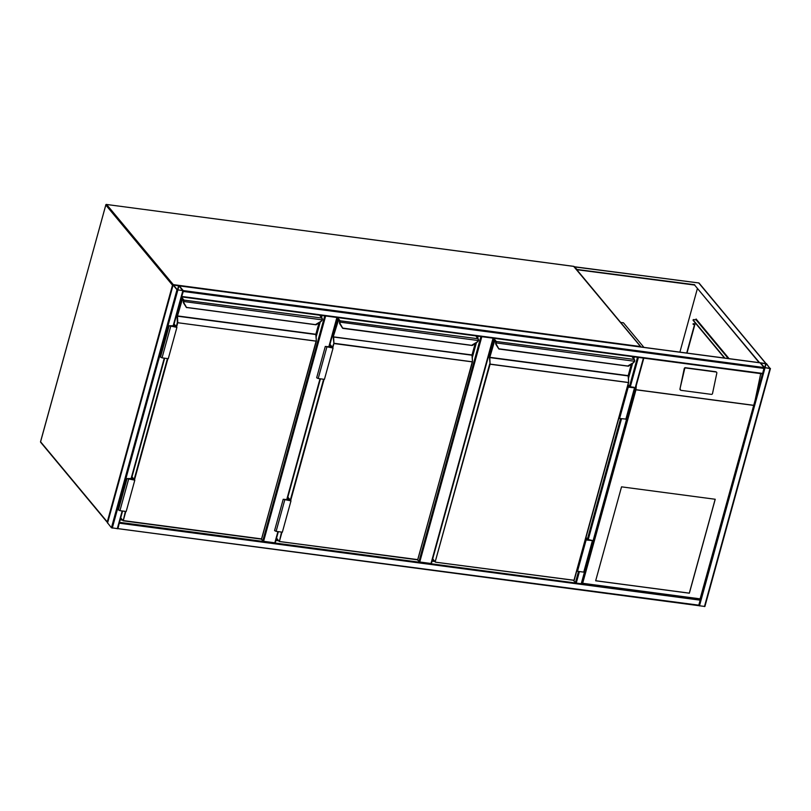 <?xml version="1.0" encoding="UTF-8"?>
<svg xmlns="http://www.w3.org/2000/svg" width="811" height="811" viewBox="0 0 811 811"><rect width="100%" height="100%" fill="white"/><g stroke="black" fill="none" stroke-linecap="round" stroke-linejoin="round"><path stroke-width="1.22" d="M643.944 347.422L623.446 322.788L620.648 322.423M325.657 315.986L263.595 541.312L261.203 539.102M278.274 531.651L274.838 542.802L277.92 531.6M263.595 541.312L274.838 542.802M481.825 336.677L419.763 562.003L417.361 559.793M493.412 338.217L431.006 563.493L493.068 338.167M419.763 562.003L431.006 563.493M181.684 296.461L183.164 291.068M760.1 362.852L764.165 367.555L762.522 373.871L181.694 296.867M764.215 368.447L183.286 291.463L179.261 285.847L760.242 362.781L764.165 367.555L770.004 368.569L766.517 363.703L760.242 362.781M183.286 291.463L181.563 296.887M770.369 368.549L704.891 606.486L117.859 528.61M764.56 367.606L770.024 368.336L766.131 363.652L760.647 362.892L764.56 367.606M117.848 528.194L119.339 522.811M700.369 599.339L698.697 605.614L117.767 528.63L699.001 605.199M119.45 522.385L118.071 528.214M122.522 511.011L117.717 528.681L111.431 527.758L107.589 522.902M176.991 289.75L183.276 290.673L179.343 285.898L173.057 284.965L176.991 289.75L111.431 527.758M182.698 290.591L178.947 285.847L173.473 285.077L177.386 289.801L182.698 290.591M637.963 357.367L643.356 358.087M637.558 357.316L643.792 358.138M643.711 358.259L581.649 583.575L582.663 583.291L581.244 583.748L584.467 572.069M119.47 522.325L581.244 583.748M578.517 571.431L575.404 582.744L573.529 580.483M693.375 324.359L693.476 323.589M693.091 323.741L693.202 324.512L693.091 323.741M759.218 362.699L694.601 285.046L576.783 269.698M765.908 363.804L759.38 362.72M759.431 362.537L694.601 285.046M694.682 284.732L576.54 269.414M576.621 269.08L574.37 266.809M686.998 353.13L695.301 322.981M724.922 358.148L693.233 320.071A1.703 0.527 15.4 0 1 693.141 319.828A1.703 0.527 15.4 0 1 694.246 319.625L696.122 319.879L696.325 319.281M697.43 288.442L679.882 352.187M729.13 358.705L696.081 318.987L695.848 319.838M695.057 322.687L686.694 353.089M574.695 266.931L698.768 282.958A0.679 0.598 -39.8 0 1 699.123 283.14A0.679 0.679 0 0 0 698.687 282.907L765.675 363.358M696.223 319.656L696.416 320A0.679 0.598 -39.8 0 1 696.477 320.071L728.572 358.634M696.294 319.412L696.75 319.96M728.349 358.604L696.122 319.879A0.679 0.598 -39.8 0 1 696.416 320M724.527 358.097L693.141 320.386A1.703 0.527 -164.6 0 1 693.06 320.142A1.703 0.527 -164.6 0 1 693.182 320M595.659 580.788L689.36 593.206L715.231 499.262L621.54 486.843L595.659 580.788M680.358 389.239A1.024 0.923 124.4 0 0 681.088 390.355L711.379 394.369A1.024 0.923 124.4 0 0 712.524 393.507L716.823 373.101A1.024 0.923 124.4 0 0 716.093 371.996L685.792 367.981A1.024 0.923 -55.6 0 0 684.646 368.843L679.963 388.966A1.024 0.923 124.4 0 0 680.541 390.04M679.963 388.966L684.251 368.569A1.024 0.923 -55.6 0 1 685.396 367.707L715.697 371.722A1.024 0.923 124.4 0 1 716.245 372.026M581.649 583.575L636.28 385.235L635.966 389.797L582.663 583.291L700.106 598.853L762.431 373.861M760.718 373.638L754.97 400.958M700.106 598.853L581.974 583.616M595.679 580.737L689.299 593.145L715.17 499.252M321.582 315.438L321.176 316.908M319.656 322.413L316.067 335.43M121.985 519.567L120.292 519.344M122.441 520.115L120.16 519.81M322.048 315.499L321.541 317.344M320.254 322.008L316.148 336.93M181.502 297.11L183.691 299.746A1.369 0.527 97.5 0 1 183.874 301.003L183.803 301.52A3.072 2.666 140.2 0 0 184.148 303.263L186.621 307.633M315.945 324.309L320.862 321.379A3.072 2.666 140.2 0 0 322.119 319.848L322.241 319.331L322.119 319.848L183.803 301.52L181.35 297.678M176.261 326.58L177.335 322.666L177.072 315.753L181.694 298.975L182.09 298.61L183.286 300.05L183.357 301.378A3.416 2.97 140.2 0 0 183.752 303.314L186.429 307.511L183.762 303.324A3.416 2.97 -39.8 0 1 183.377 301.388M322.241 319.331A1.369 0.527 -82.5 0 0 322.048 318.074L322.322 319.848L320.862 321.379M322.281 319.869A3.416 2.97 -39.8 0 1 320.933 321.491L316.26 324.735L186.814 307.44M125.806 511.447L123.282 520.591L261.649 538.93L316.118 341.167L177.335 322.666L316.341 341.127L316.037 334.639L316.31 340.965M183.874 301.003L183.357 301.378M186.398 307.47L315.996 324.795L320.953 321.531M183.428 300.962L183.408 300.374M183.377 301.286L183.742 303.304L186.408 307.481M132.011 476.807L134.808 480.183L127.033 478.581L131.524 478.561M134.808 480.183L126.181 511.498L119.937 510.666L118.406 509.896L127.033 478.581M131.899 477.182L134.18 479.919L127.53 478.713L132.375 479.686M132.497 479.24L131.625 478.186M174.466 326.863L173.716 325.363M174 324.359L176.281 327.097L169.621 325.89L174.598 326.417M174.101 323.984L176.91 327.36L169.124 325.758L173.615 325.738M169.124 325.758L160.507 357.073L162.038 357.844L168.282 358.675L176.91 327.36M477.74 336.139L477.334 337.599M475.824 343.104L472.235 356.13M278.153 540.258L276.034 539.984M278.609 540.805L275.902 540.45M478.206 336.2L477.699 338.035M476.422 342.698L472.306 357.621M276.521 538.311L279.298 541.495L417.807 559.62L472.276 361.868L333.919 343.529L332.774 347.696M337.447 317.547L339.85 320.436A1.369 0.527 97.5 0 1 340.042 321.693L339.961 322.21A3.072 2.666 140.2 0 0 340.316 323.954L342.789 328.323M472.103 344.999L477.03 342.07A3.072 2.666 140.2 0 0 478.277 340.539L478.399 340.032L478.277 340.539L339.525 322.068A3.416 2.97 140.2 0 0 339.91 324.005L342.577 328.181L339.921 324.015A3.416 2.97 -39.8 0 1 339.535 322.079M478.399 340.032A1.369 0.527 -82.5 0 0 478.216 338.775L478.49 340.539L477.03 342.07M340.316 323.954L342.83 328.354L472.164 345.486L477.111 342.222L472.418 345.425L342.982 328.131M332.419 347.27L333.95 343.266L472.499 361.828L472.195 355.33L472.478 361.665M340.042 321.693L337.183 317.983M287.844 497.113L290.977 500.874L283.201 499.272L288.037 499.667L287.358 498.866M290.977 500.874L282.35 532.188L276.105 531.357L274.574 530.587L283.201 499.272M287.743 497.488L290.348 500.62L283.688 499.404L288.544 500.377M288.665 499.931L287.469 498.491M330.635 347.554L329.56 345.668M329.834 344.665L332.439 347.787L325.789 346.581L330.756 347.108M329.935 344.29L333.068 348.051L325.292 346.449L330.128 346.844L329.459 346.044M325.292 346.449L316.665 377.764L318.196 378.534L324.441 379.366L333.068 348.051M633.908 356.83L633.503 358.3M631.982 363.794L628.403 376.821M434.311 560.959L432.202 560.675M434.767 561.506L432.07 561.141M634.374 356.891L633.867 358.736M632.58 363.389L628.474 378.311M432.689 559.002L435.456 562.185L573.975 580.321L628.444 382.559L490.087 364.22L435.193 561.81L489.662 364.048L628.667 382.518L628.363 376.02L628.647 382.356M493.615 338.238L496.018 341.127A1.369 0.527 97.5 0 1 496.2 342.384L496.129 342.911A3.072 2.666 140.2 0 0 496.484 344.645L498.958 349.024M628.272 365.69L633.198 362.77A3.072 2.666 140.2 0 0 634.445 361.24L634.567 360.723L634.445 361.24L496.129 342.911L493.352 338.674M435.507 562.175L574.198 580.281L628.667 382.518L628.16 375.909L489.793 357.58L490.087 364.22L489.408 357.144L494.021 340.367L494.416 340.002L495.612 341.431L495.693 342.759A3.416 2.97 140.2 0 0 496.079 344.695L496.089 344.716A3.416 2.97 -39.8 0 1 495.703 342.779M634.567 360.723A1.369 0.527 -82.5 0 0 634.374 359.466L634.648 361.24L633.198 362.77M634.607 361.26A3.416 2.97 -39.8 0 1 633.259 362.872L628.586 366.116L499.14 348.821M498.724 348.852L496.484 344.645M629.224 387.121L627.978 385.032M627.694 386.036L628.525 387.029L633.867 387.273L629.346 386.675M627.592 386.411L628.221 387.161L635.236 387.851L629.65 386.543L628.079 384.647M618.965 417.726L619.594 418.476L628.221 387.161M619.594 418.476L626.619 419.165L635.236 387.851M585.501 539.234L586.13 539.984L593.145 540.673L587.549 539.366L585.978 537.47M586.13 539.984L577.503 571.299L583.748 572.13L584.518 571.988L593.145 540.673M576.874 570.549L577.503 571.299M585.603 538.859L586.434 539.852L592.648 540.542L587.123 539.944M587.245 539.497L585.877 537.855M105.866 204.848L40.55 441.681A0.679 0.679 0 0 0 40.682 442.299A0.679 0.598 140.2 0 1 40.58 441.782L107.275 521.919L172.49 285.168L105.795 205.031L40.631 441.61M106.383 204.494L106.515 204.433A0.679 0.679 0 0 0 105.765 204.93L105.795 205.031A0.679 0.598 140.2 0 1 106.596 204.484L573.752 266.353A0.679 0.679 0 0 1 574.188 266.586A0.679 0.598 140.2 0 0 573.833 266.403L106.596 204.484L173.29 284.631L640.528 346.54L573.661 266.373M173.382 284.874L173.29 284.631A0.679 0.598 140.2 0 0 172.49 285.168L172.936 285.421M107.721 522.172L107.275 521.919A0.679 0.598 140.2 0 0 107.61 522.598M337.254 317.517L329.205 346.723M320.365 378.828L287.114 499.546M262.754 540.967L324.755 315.864M286.77 499.505L320.021 378.778M328.86 346.682L336.9 317.476M418.922 561.658L480.923 336.555M764.165 367.555L183.235 290.581M762.837 373.455L181.907 296.471M760.272 362.872L179.343 285.898M704.455 606.567L770.004 368.569M699.457 605.908L765.006 367.9M764.996 367.758L766.131 363.652M764.672 367.677L765.817 363.521M119.45 523.207L700.38 600.191M177.832 290.095L112.273 528.093M182.83 290.754L173.108 326.042M164.268 358.138L131.017 478.865M122.177 510.96L117.271 528.762M183.195 290.743L173.463 326.093M164.613 358.188L131.362 478.916M173.098 285.066L107.539 523.075M178.633 285.715L177.487 289.872M178.947 285.847L177.822 289.943M593.135 540.582L626.558 419.246M635.226 387.759L643.356 358.269M576.246 583.089L579.429 571.552M588.269 539.457L621.52 418.729M630.36 386.634L638.358 357.61M587.407 539.183L620.618 418.608M629.498 386.36L637.507 357.306M698.595 282.927L574.32 266.748M753.399 405.358L635.966 389.797M635.895 389.696L753.51 405.277M754.068 404.233L700.349 599.258M120.707 517.834L123.13 520.804L261.487 539.133L123.181 520.794M316.3 341.167L261.487 539.133L316.341 341.127L315.824 334.517L177.467 316.189L177.781 322.575L176.605 326.995M167.897 358.624L134.514 479.818M182.394 299.188L177.497 315.925L315.854 334.264L318.997 322.859M183.296 300.019L322.048 318.074L319.646 315.185M120.667 517.986L123.282 520.591L125.35 511.386M134.16 479.402L167.451 358.563M319.22 322.707L316.077 334.223L319.26 322.687M177.021 316.28L177.072 315.753M181.694 298.975L182.211 298.965M183.286 300.05L182.14 298.874M128.564 479.352L119.937 510.666M162.038 357.844L170.665 326.529M276.541 538.129L279.298 541.495L417.655 559.833L279.339 541.484M324.065 379.315L290.683 500.519M281.964 532.138L279.45 541.292L281.518 532.077M472.458 361.858L417.655 559.833L472.499 361.828L471.992 355.218L333.635 336.879L333.919 343.529L333.179 336.97L472.022 354.954L475.165 343.56M338.562 319.879L333.179 336.97M339.454 320.71L478.216 338.775L475.804 335.876M333.24 336.453L337.863 319.666L338.248 319.301L339.586 321.643M290.328 500.093L323.609 379.254M475.378 343.408L472.245 354.914L475.418 343.377M478.439 340.569A3.416 2.97 -39.8 0 1 477.101 342.181M337.863 319.666L338.38 319.656M339.91 323.995L339.495 321.004L338.299 319.564M284.732 500.042L276.105 531.357M318.196 378.534L326.823 347.22M494.73 340.569L489.824 357.316L628.18 375.655L631.323 364.251M495.622 341.401L634.374 359.466L631.972 356.576M432.709 558.83L435.456 562.185L574.198 580.281L628.626 382.549M631.546 364.098L628.403 375.615L631.587 364.068M633.249 362.882L628.322 366.187L498.998 349.044L496.068 344.685L498.745 348.872M489.347 357.661L489.408 357.144M494.021 340.367L494.538 340.346M625.839 419.307L634.466 387.993M592.375 540.815L583.748 572.13M574.188 266.586L640.883 346.733A0.679 0.679 0 0 1 641.025 347.037M40.682 442.299L107.376 522.446A0.679 0.679 0 0 0 107.599 522.619M275.284 542.721L278.325 531.651M287.175 499.556L320.426 378.828M329.266 346.733L337.305 317.527M431.442 563.412L493.473 338.217M762.522 373.871L181.593 296.897M704.891 606.486L770.45 368.488M183.276 290.673L173.513 326.093M164.674 358.198L131.423 478.916M122.583 511.021L117.717 528.681M173.057 284.965L107.508 522.973M581.69 583.667L643.792 358.198M765.908 363.409L699.123 283.14M581.771 583.626L700.38 599.349L754.534 402.763M322.443 319.372L319.757 315.205M478.612 340.062L475.915 335.896M634.77 360.763L632.083 356.587M496.068 344.685L495.663 341.695L494.467 340.255"/></g></svg>
